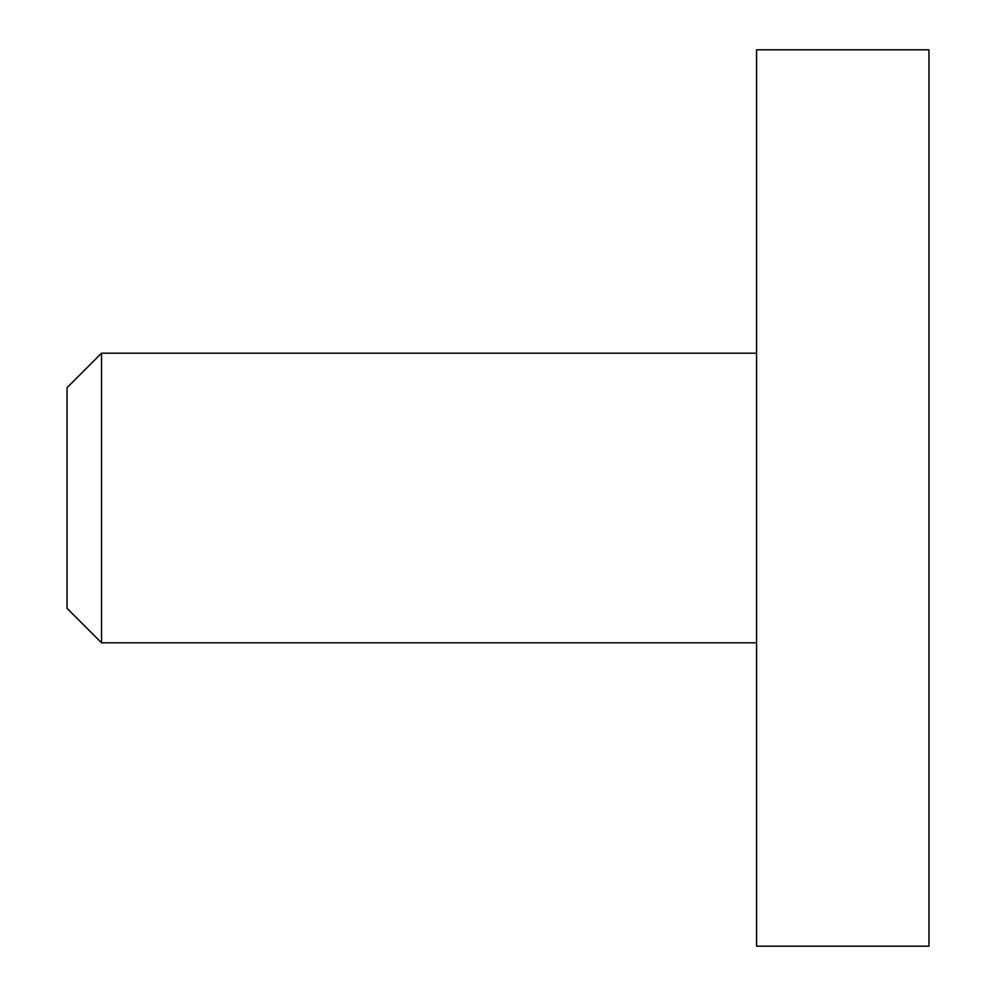 <?xml version="1.0" encoding="UTF-8"?>
<svg xmlns="http://www.w3.org/2000/svg" width="996" height="996" viewBox="0 0 996 996"><rect width="100%" height="100%" fill="white"/><g stroke="black" fill="none" stroke-linecap="round" stroke-linejoin="round"><path stroke-width="1.49" d="M101.517 353.194L67.043 387.668L67.043 608.332L101.517 642.806L101.517 353.194L756.574 353.194M756.574 49.8L756.574 946.2L928.957 946.2L928.957 49.8L756.574 49.8M101.517 642.806L756.574 642.806"/></g></svg>

